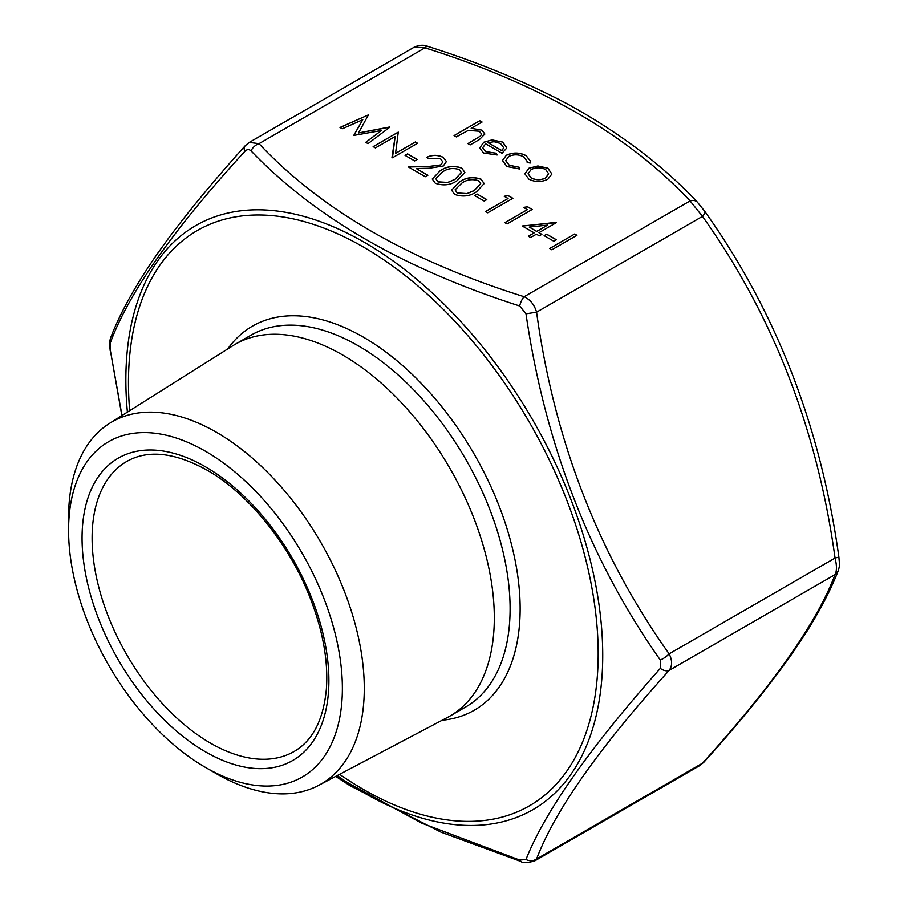 <?xml version="1.0" encoding="UTF-8"?>
<svg xmlns="http://www.w3.org/2000/svg" width="908" height="908" viewBox="0 0 908 908"><rect width="100%" height="100%" fill="white"/><g stroke="black" fill="none" stroke-linecap="round" stroke-linejoin="round"><path stroke-width="1.36" d="M527.378 209.635L523.507 207.41L527.559 206.774L532.202 209.453L507.084 223.947L504.837 222.653L527.378 209.635L504.927 222.71M508.06 198.489L504.19 196.253L508.242 195.617L512.884 198.296L487.766 212.801L485.519 211.496L508.06 198.489L485.61 211.553M484.225 201.088L474.566 195.515L477.143 194.028L486.801 199.601L484.225 201.088M476.496 191.804C469.969 196.287 462.683 197.161 454.636 194.414L451.56 190.158L459.425 181.952C465.815 177.401 473.023 176.47 481.036 179.171L484.168 183.541L476.496 191.804M440.823 164.802L442.832 161.953L440.471 158.718L428.848 158.707L426.601 157.402C432.117 154.701 437.633 154.666 443.161 157.3L446.43 161.545L443.274 165.994L429.189 168.252L416.204 168.502L427.884 175.244L425.307 176.731L408.248 166.879L428.383 166.504L440.823 164.916L442.832 162.01M414.684 160.932L405.025 155.359L407.601 153.872L417.26 159.445L414.684 160.932M395.128 136.541L375.401 147.925L373.154 146.619L398.26 132.125L395.559 153.384L415.331 141.977L417.578 143.271L392.472 157.776L395.128 136.541L391.972 157.493M362.769 119.72L342.259 128.788L339.989 127.472L368.421 114.896L358.501 132.965L389.782 127.222L368.001 143.646L365.731 142.34L381.405 130.525L353.757 135.428L362.769 119.72L353.802 135.451M528.865 168.252L537.888 165.948L547.921 168.23L551.871 174.007L547.853 179.216C541.52 182.27 535.198 182.258 528.921 179.194L524.892 173.859L528.865 168.252L537.888 165.948M456.315 136.904L454.057 135.598L479.81 120.73L482.069 122.035L471.195 128.312L481.966 130.15L484.849 134.032L479.526 139.48L470.151 144.894L467.904 143.6L480.446 136.052L481.569 133.964L479.31 131.229L468.222 130.434L456.315 136.904M485.61 143.782L482.716 147.709L485.542 151.545L496.165 153.225L497.119 154.984L483.567 153.009L479.64 148.015L483.782 142.227L492.022 139.911L502.623 142.079L506.528 147.312L506.403 148.435L502.033 153.259L485.61 143.782M506.221 155.302C512.986 152.192 519.626 152.306 526.141 155.665L530.624 161.329L530.249 162.997L527.185 162.577L527.31 161.59L523.723 156.868C518.82 154.303 513.803 154.178 508.684 156.482L505.722 160.648L509.252 165.245L519.138 167.231L519.785 169.036L506.959 166.516L502.464 160.534L506.221 155.416C512.986 152.306 519.626 152.419 526.141 155.767L526.141 155.665M457.178 180.647C450.652 185.141 443.365 186.004 435.318 183.257L432.242 179.001L440.108 170.795C446.498 166.243 453.705 165.324 461.718 168.014L464.851 172.384L457.178 180.647M534.131 232.868L522.225 225.99L556.354 222.653L538.966 232.686L541.86 234.355L539.284 235.842L536.39 234.173L530.59 237.521L528.342 236.216L534.131 232.868L528.433 236.273M553.778 241.233L544.119 235.66L546.695 234.173L556.354 239.746L553.778 241.233M551.837 249.791L549.59 248.486L574.696 233.992L576.955 235.286L551.837 249.791M414.4 47.08C419.621 44.889 424.184 44.685 428.065 46.49L428.065 46.49A10.147 4.052 107.9 0 0 424.944 47.852L414.4 47.08L249.28 142.408L259.018 143.657C320.864 209.669 409.247 260.698 524.143 296.723C530.272 299.629 534.415 304.782 536.571 312.182C554.368 440.868 598.565 554.754 669.139 653.839C672.408 660.411 672.408 665.939 669.139 670.41C598.837 748.237 554.652 811.105 536.571 859.002L534.699 860.886L699.818 765.558L702.497 763.208A10.147 6.118 41.8 0 0 703.848 762.243L699.818 765.558M335.949 776.249L421.323 823L519.682 860.046L525.982 859.479A10.147 9.296 21.7 0 0 536.571 859.002L702.497 763.208C772.799 685.392 816.984 622.525 835.065 574.616C836.904 570.996 836.904 565.48 835.065 558.045C817.268 429.359 773.083 315.473 702.497 216.388L690.08 200.929A10.147 7.23 -44.1 0 1 697.355 202.143L704.619 211.155A10.147 3.655 -34.8 0 1 702.497 216.388L536.571 312.182L525.982 313.827L519.682 305.996C404.185 268.95 314.633 217.262 251.051 150.898C249.03 149.037 246.931 149.218 244.763 151.466C173.36 229.463 128.595 293.159 110.447 342.543L110.447 350.942L121.99 415.512M205.48 451.253A193.597 111.775 60 0 1 342.373 688.366A193.597 111.775 60 0 1 205.48 767.408A193.597 111.775 60 0 1 68.577 530.295A193.597 111.775 60 0 1 205.48 451.253M68.577 530.295L68.577 517.651A209.09 120.719 60 0 1 109.607 423.31L232.845 345.721A214.663 123.942 60 0 1 235.195 344.302A214.663 123.942 60 0 1 342.52 354.937A214.663 123.942 60 0 1 482.761 544.096A214.663 123.942 60 0 1 449.857 716.117A214.663 123.942 60 0 1 447.462 717.433L318.64 785.375A209.09 120.719 60 0 1 216.433 773.73L205.48 767.408M109.607 423.31A209.09 120.719 60 0 1 216.433 432.287A209.09 120.719 60 0 1 353.643 618.643A209.09 120.719 60 0 1 318.64 785.375M525.982 859.479C544.845 811.809 589.621 748.113 660.298 668.401L660.298 660.003C589.928 560.123 545.152 444.727 525.982 313.827M121.865 415.592L110.447 350.942M519.682 860.046A10.147 4.052 107.9 0 0 521.022 861.488L521.022 861.488C522.611 863.168 527.173 862.975 534.699 860.886M114.033 333.349A10.147 9.296 21.7 0 0 110.81 337.333L110.81 337.333A10.147 9.296 21.7 0 0 110.447 342.543M110.209 350.874C110.016 347.106 108.676 343.508 110.81 337.333C120.151 312.931 135.689 285.033 157.447 253.638L168.196 238.702C189.908 209.646 215.593 178.649 245.239 145.723L245.239 145.723A10.147 6.118 41.8 0 0 244.763 151.466M660.298 668.401A10.147 6.118 41.8 0 0 669.139 670.41L835.065 574.616A10.147 9.296 21.7 0 0 838.277 570.633L838.277 570.633C840.082 564.515 839.457 564.606 838.89 557.092C820.73 426.556 775.977 311.24 704.619 211.155M519.682 305.996A10.147 4.052 107.9 0 1 524.143 296.723L690.08 200.929C628.222 134.906 539.851 83.888 424.944 47.852L259.018 143.657A10.147 7.23 135.9 0 0 251.051 150.898M660.298 660.003A10.147 3.655 -34.8 0 0 669.139 653.839L835.065 558.045L838.89 557.092M454.159 135.655L479.81 120.73M479.81 120.843L481.966 122.092M481.966 130.15L471.195 128.312M481.966 130.264L484.849 134.089M467.995 143.657L480.446 136.052M480.446 136.166L481.569 134.021M482.716 147.766L485.542 151.545M485.542 151.659L496.165 153.225M496.165 153.338L497.062 154.996M479.64 148.072L483.782 142.227M483.782 142.34L492.022 139.911M492.022 140.025L502.623 142.079M502.623 142.193L506.528 147.368M488.095 142.613L502.033 150.66L503.656 147.652L500.49 143.453L494.031 141.705L488.095 142.726L502.033 150.773L503.656 147.709M526.141 155.767L530.624 161.386M527.207 162.589L527.31 161.647M505.722 160.705L509.252 165.245M509.252 165.347L519.138 167.231M519.138 167.344L519.751 169.036M502.464 160.591L506.221 155.416M537.888 166.062L547.921 168.23M547.921 168.343L551.871 174.109M524.892 173.916L528.865 168.366M528.07 173.791L531.169 178.002C535.958 180.34 540.759 180.352 545.595 178.036L548.614 173.768M545.595 177.934L548.614 173.712L545.651 169.524C540.793 167.231 535.936 167.242 531.101 169.569L528.07 173.734L531.169 177.889C535.958 180.227 540.759 180.238 545.595 177.934L545.595 178.036M340.103 127.54L368.421 114.896M389.453 127.041L358.501 132.965M365.822 142.386L381.405 130.525M373.245 146.676L398.26 132.125M415.331 141.977L395.559 153.384M415.331 142.091L417.487 143.328M405.127 155.416L407.601 153.872M407.601 153.985L417.158 159.502M426.601 157.515C432.117 154.814 437.633 154.78 443.161 157.413L443.161 157.3M443.161 157.413L446.43 161.601M427.793 175.301L416.204 168.502M408.43 166.993L428.383 166.504M428.383 166.618L440.823 164.916M432.242 179.058L440.108 170.795M440.108 170.908C446.498 166.357 453.705 165.438 461.718 168.128L461.718 168.014M461.718 168.128L464.851 172.441M435.795 178.694L437.962 181.929L447.667 182.542L454.931 179.455L461.355 172.645M459.221 169.546C452.854 167.628 447.247 168.468 442.378 172.089L435.795 178.638L437.962 181.816L447.667 182.44L454.931 179.341L461.355 172.588L459.221 169.546M451.571 190.215L459.425 181.952M459.425 182.054C465.815 177.514 473.023 176.583 481.036 179.285L481.036 179.171M481.036 179.285L484.168 183.598M455.112 189.851L457.28 193.075L466.984 193.699L474.248 190.601L480.673 183.802M478.539 180.692C472.171 178.774 466.564 179.625 461.695 183.246L455.112 189.795L457.28 192.961L466.984 193.586L474.248 190.487L480.673 183.745L478.539 180.692M474.668 195.572L477.143 194.028M477.143 194.13L486.711 199.658M504.349 196.344L508.242 195.617M508.242 195.731L512.782 198.353M523.666 207.501L527.559 206.774M527.559 206.888L532.099 209.51M522.384 226.092L555.889 222.381M541.758 234.412L538.966 232.686M529.228 227.068L536.707 231.495L547.615 225.093L529.228 227.068L536.707 231.381L547.615 225.093M544.21 235.717L546.695 234.173M546.695 234.287L556.252 239.803M549.681 248.542L574.696 233.992M574.696 234.105L576.852 235.342M339.615 774.308A332.135 191.758 -120 0 0 363.336 789.393A332.135 191.758 -120 0 0 598.054 644.578A332.135 191.758 -120 0 0 347.514 238.486A332.135 191.758 -120 0 0 129.674 410.666M227.76 348.922A221.768 128.039 60 0 1 474.214 454.182A221.768 128.039 60 0 1 442.151 720.237M205.48 466.826A174.529 100.765 60 0 1 312.352 742.29A174.529 100.765 60 0 1 98.597 618.881A174.529 100.765 60 0 1 205.48 466.826M210.497 743.141A167.435 96.668 -120 0 0 294.215 751.427C312.613 740.735 323.316 720.112 326.335 689.558C328.424 661.909 323.135 631.616 310.468 598.712C289.686 544.618 248.361 493.498 206.945 470.083C174.654 452.332 147.936 449.449 126.791 461.434A167.435 96.668 -120 0 0 101.117 595.603A167.435 96.668 -120 0 0 210.497 743.141M449.857 716.117L465.645 707.003A214.663 123.942 -120 0 0 498.549 534.982A214.663 123.942 -120 0 0 358.308 345.823A214.663 123.942 -120 0 0 250.983 335.188L235.195 344.302M127.392 412.107A337.209 194.687 60 0 1 232.21 212.154A337.209 194.687 60 0 1 480.775 344.643A337.209 194.687 60 0 1 595.012 720.35A337.209 194.687 60 0 1 364.29 792.979A337.209 194.687 60 0 1 337.231 775.568M335.688 776.385L350.023 785.681L441.004 832.159L521.022 861.488M245.239 145.723L249.28 142.408M703.848 762.243C737.341 725.231 766.182 689.864 790.391 656.132L806.792 631.582C820.775 609.086 831.274 588.77 838.277 570.633M428.065 46.49C478.357 62.334 524.733 81.448 567.194 103.807C619.438 132.545 662.829 165.324 697.355 202.143"/></g></svg>
